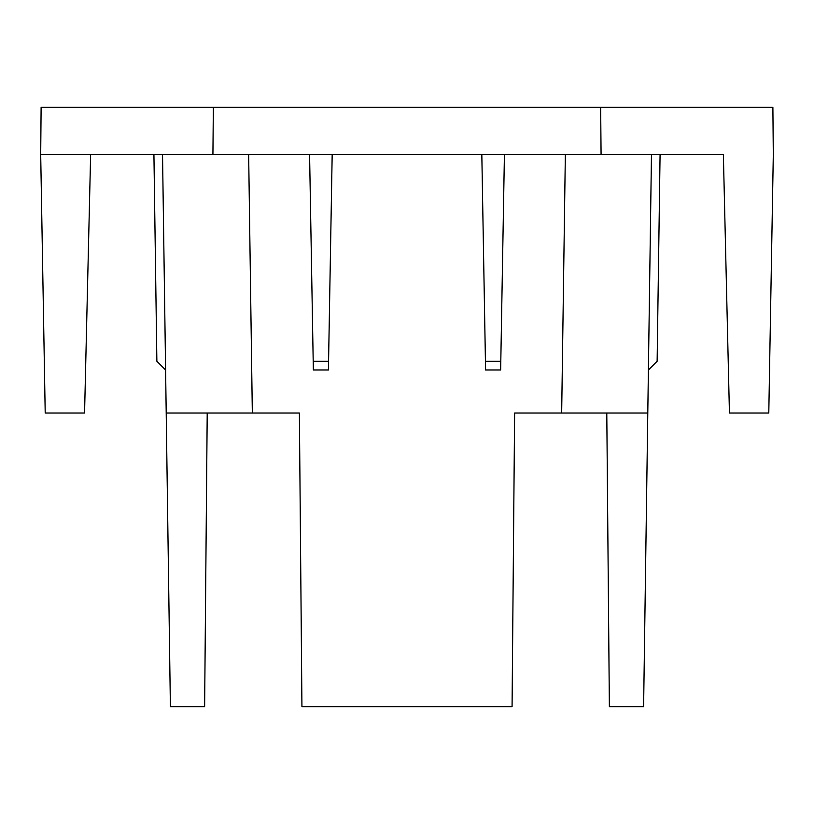<?xml version="1.0" encoding="UTF-8"?>
<svg xmlns="http://www.w3.org/2000/svg" width="814" height="814" viewBox="0 0 814 814"><rect width="100%" height="100%" fill="white"/><g stroke="black" fill="none" stroke-linecap="round" stroke-linejoin="round"><path stroke-width="1.22" d="M165.598 369.973L156.868 361.233L153.927 154.68L162.535 154.68L170.391 706.684L204.629 706.684L207.214 413.024M606.786 413.024L609.371 706.684L643.609 706.684L651.465 154.68L660.073 154.68L657.132 361.233L648.402 369.973M601.078 154.68L600.661 107.316L772.883 107.316L773.3 154.68L768.792 413.024L729.436 413.024L723.371 154.68L40.7 154.68L45.208 413.024L84.564 413.024L90.629 154.68L40.7 154.68L41.117 107.316L604.1 107.316M647.791 413.024L561.67 413.024L565.343 154.68M248.657 154.68L252.33 413.024L299.379 413.024L301.933 706.684L512.067 706.684L514.621 413.024L561.67 413.024M252.33 413.024L166.209 413.024M209.9 107.316L213.339 107.316L212.922 154.68M309.585 154.68L313.349 369.973L328.418 369.973L332.173 154.68M481.827 154.68L485.582 369.973L500.651 369.973L504.415 154.68M40.7 154.68L41.117 107.316M485.429 361.284L500.803 361.284M313.197 361.284L328.571 361.284"/></g></svg>
